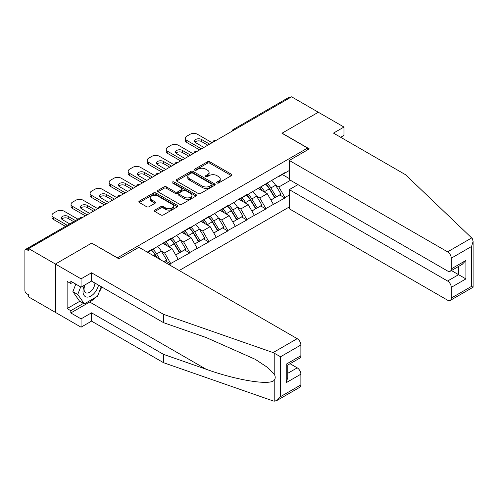 <?xml version="1.0" encoding="UTF-8"?>
<svg xmlns="http://www.w3.org/2000/svg" width="498" height="498" viewBox="0 0 498 498"><rect width="100%" height="100%" fill="white"/><g stroke="black" fill="none" stroke-linecap="round" stroke-linejoin="round"><path stroke-width="0.75" d="M216.997 182.984A1.189 0.685 0 0 0 218.678 182.984L231.402 175.638A1.693 0.977 0 0 0 231.9 174.947A1.693 0.977 0 0 0 231.402 174.25L209.839 161.8A1.693 0.977 0 0 0 207.442 161.8L194.712 169.152A1.189 0.685 0 0 0 194.363 169.637A1.189 0.685 0 0 0 194.712 170.123A1.189 0.685 0 0 0 196.393 170.123L198.036 169.171A5.422 3.131 0 0 1 205.705 169.171L207.504 170.204A5.422 3.131 0 0 1 209.092 172.42A5.422 3.131 0 0 1 207.504 174.636L205.855 175.582A1.189 0.685 0 0 0 205.506 176.068A1.189 0.685 0 0 0 205.855 176.553A1.189 0.685 0 0 0 207.535 176.553L209.179 175.601A5.422 3.131 0 0 1 216.848 175.601L218.647 176.641A5.422 3.131 0 0 1 220.234 178.85A5.422 3.131 0 0 1 218.647 181.067L216.997 182.019A1.189 0.685 0 0 0 216.649 182.505A1.189 0.685 0 0 0 216.997 182.984L216.997 182.019M154.847 210.081A1.693 0.977 0 0 0 154.349 210.779A1.693 0.977 0 0 0 154.847 211.469L160.898 214.962A1.693 0.977 0 0 0 163.294 214.962L177.431 206.801A1.693 0.977 0 0 0 177.929 206.11A1.693 0.977 0 0 0 177.431 205.413L155.862 192.963A1.693 0.977 0 0 0 153.465 192.963L139.328 201.124A1.693 0.977 0 0 0 138.836 201.821A1.693 0.977 0 0 0 139.328 202.512L146.636 206.732A1.693 0.977 0 0 0 149.033 206.732L155.083 203.234A1.693 0.977 0 0 0 155.581 202.543A1.693 0.977 0 0 0 155.083 201.852L151.46 199.76A4.532 2.615 0 0 1 150.135 197.911A4.532 2.615 0 0 1 152.93 195.49A4.532 2.615 0 0 1 157.872 196.063L172.071 204.255A4.532 2.615 0 0 1 173.397 206.11A4.532 2.615 0 0 1 170.596 208.525A4.532 2.615 0 0 1 165.66 207.959L163.294 206.589A1.693 0.977 0 0 0 160.898 206.589L154.847 210.081L154.847 211.469M91.788 243.043L55.415 264.046L28.685 248.608L291.604 96.811L318.334 112.249L281.961 133.246L307.596 148.049L117.422 257.839L91.788 243.186M198.16 193.448A1.693 0.977 0 0 0 200.551 193.448L214.694 185.287A1.693 0.977 0 0 0 215.186 184.596A1.693 0.977 0 0 0 214.694 183.905L193.124 171.449A1.693 0.977 0 0 0 190.728 171.449L176.591 179.616A1.693 0.977 0 0 0 176.093 180.307A1.693 0.977 0 0 0 176.591 180.998L198.16 193.448M172.931 183.245A1.189 0.685 0 0 1 174.138 183.407L174.138 182L196.063 194.662A1.693 0.977 0 0 1 196.554 195.353A1.693 0.977 0 0 1 196.063 196.044L181.926 204.205A1.693 0.977 0 0 1 179.529 204.205L157.959 191.755L157.959 190.373A1.693 0.977 0 0 0 157.461 191.064A1.693 0.977 0 0 0 157.959 191.755M157.959 190.373L164.01 186.875A1.693 0.977 0 0 1 166.407 186.875L175.153 191.929A1.693 0.977 0 0 0 177.549 191.929L181.565 189.607A1.693 0.977 0 0 0 182.063 188.916A1.693 0.977 0 0 0 181.565 188.225L172.457 182.971A1.189 0.685 0 0 1 172.109 182.486A1.189 0.685 0 0 1 172.843 181.851A1.189 0.685 0 0 1 174.138 182M179.187 270.526L289.282 206.963M307.596 148.049L307.596 149.879M147.632 252.312L151.66 249.984L151.66 249.56L147.265 252.1M151.66 249.984L170.702 238.567L170.702 238.99L189.744 227.574L189.744 227.997L208.786 216.58L208.786 217.004L227.829 205.587L227.829 206.01L235.274 201.709L235.274 201.285L246.871 194.594L246.871 195.017L284.949 172.607L284.949 173.03L289.282 170.528M289.282 195.054L284.949 197.557L278.849 186.98L275.469 185.032M265.689 184.148A11.566 6.679 -120 0 1 269.648 188.779L275.039 197.681L279.739 194.967L284.949 197.974L284.949 197.557M284.949 197.974L265.907 208.55L259.807 197.974L256.426 196.025M246.647 195.141A11.566 6.679 -120 0 1 250.606 199.773L255.997 208.674L260.697 205.96L265.907 208.967L265.907 208.55M265.907 208.967L246.871 219.543L240.764 208.967L237.384 207.019M227.605 206.135A11.566 6.679 -120 0 1 231.564 210.766L236.955 219.668L241.655 216.954L246.871 219.967L246.871 219.543M246.871 219.967L227.829 230.537L221.722 219.967L218.342 218.012M208.562 217.134A11.566 6.679 -120 0 1 212.522 221.759L217.912 230.661L222.612 227.947L227.829 230.96L227.829 230.537M227.829 230.96L208.786 241.53L202.68 230.96L199.3 229.005M189.52 228.128A11.566 6.679 -120 0 1 193.479 232.753L198.87 241.655L203.57 238.94L208.786 241.953L208.786 241.53M208.786 241.953L189.744 252.523L183.644 241.953L180.257 239.999M170.478 239.121A11.566 6.679 -120 0 1 174.443 243.746L179.828 252.648L184.528 249.934L189.744 252.947L189.744 252.523M189.744 252.947L170.702 263.517L164.601 252.947L161.215 250.992M164.023 261.774L165.485 260.927L170.702 263.94L170.702 263.517M170.702 263.94L169.239 264.78M164.234 242.302L164.601 242.514L170.702 238.99M164.601 252.947L172.047 248.645L162.647 243.217M178.147 259.215L172.047 248.645M183.276 231.309L183.644 231.52L189.744 227.997M183.644 241.953L191.089 237.652L181.689 232.224M197.189 248.222L191.089 237.652M202.319 220.315L202.68 220.527L208.786 217.004M202.68 230.96L210.125 226.658L200.731 221.23M216.232 237.229L210.125 226.658M221.355 209.322L221.722 209.534L227.829 206.01M221.722 219.967L229.167 215.665L219.774 210.237M235.274 226.235L229.167 215.665M240.397 198.329L240.764 198.54L246.871 195.017M240.764 208.967L248.209 204.672L238.81 199.244M254.316 215.242L248.209 204.672M259.439 187.335L259.807 187.547L265.907 184.023M259.807 197.974L267.252 193.678L257.852 188.25M273.358 204.248L267.252 193.678M289.774 97.869L234.477 129.797M233.699 130.246A2.59 1.494 120 0 1 234.359 129.723A2.59 1.494 60 0 0 233.064 129.598L288.354 97.67A2.59 1.494 60 0 1 289.649 97.801M278.482 176.342L278.849 176.553L284.949 173.03M278.849 186.98L290.446 180.288M282.329 174.543L289.282 178.564M95.099 297.655A19.422 11.211 -60 0 1 89.715 302.025L70.797 312.949L81.049 318.869L81.049 327.186L55.415 312.389L55.415 264.046L91.669 243.111L118.885 258.829L138.905 247.269L297.219 338.671A5.179 2.988 60 0 1 300.879 345.014L280.555 356.749L273.122 352.584L163.562 314.363L91.545 272.78L81.049 278.843L55.415 264.046L55.415 312.389L28.685 296.951L28.685 294.841L26.73 293.714A2.59 1.494 -120 0 1 24.9 290.539L24.9 250.656A2.59 1.494 -120 0 1 25.435 249.467A2.59 1.494 -120 0 1 26.73 249.598L28.685 250.724L28.685 248.608M269.381 188.985L269.984 189.333M250.338 199.978L250.942 200.327M231.296 210.971L231.9 211.32M212.254 221.965L212.858 222.313M193.212 232.958L193.822 233.307M174.176 243.952L174.779 244.306M155.133 254.945L155.737 255.3M217.47 183.152L218.647 182.473A5.422 3.131 0 0 0 220.234 180.264L220.234 178.85M209.092 172.42L209.092 173.827A5.422 3.131 0 0 1 207.504 176.043L206.328 176.722M231.383 175.651L209.839 163.213A1.693 0.977 0 0 0 207.442 163.213L195.185 170.285M214.669 185.3L193.124 172.862A1.693 0.977 0 0 0 190.728 172.862L176.616 181.011M211.694 185.075A1.189 0.685 0 0 0 212.042 184.596A1.189 0.685 0 0 0 211.694 184.111L192.763 173.18A1.189 0.685 0 0 0 191.089 173.18L189.352 174.182A5.422 3.131 0 0 0 187.765 176.398A5.422 3.131 0 0 0 189.352 178.614L202.294 186.084A5.422 3.131 0 0 0 209.957 186.084L211.694 185.075L211.694 186.489A1.189 0.685 0 0 0 212.042 186.003L212.042 184.596M187.765 176.398L187.765 177.805A5.422 3.131 0 0 0 189.352 180.021L189.352 178.614M211.694 186.489L209.957 187.491A5.422 3.131 0 0 1 202.294 187.491L189.352 180.021M157.984 191.767L164.01 188.288L164.01 186.875M182.063 188.916L182.063 190.329A1.693 0.977 0 0 1 181.565 191.02L177.549 193.336A1.693 0.977 0 0 1 175.153 193.336L166.407 188.288A1.693 0.977 0 0 0 164.01 188.288M174.138 183.407L196.038 196.056M184.229 197.164A4.532 2.615 0 0 0 189.172 197.731A4.532 2.615 0 0 0 191.967 195.316A4.532 2.615 0 0 0 190.641 193.467L185.636 190.578A1.693 0.977 0 0 0 183.239 190.578L179.23 192.894A1.693 0.977 0 0 0 178.732 193.585A1.693 0.977 0 0 0 179.23 194.276L184.229 197.164L184.229 198.578A4.532 2.615 0 0 0 189.172 199.144A4.532 2.615 0 0 0 191.967 196.722L191.967 195.316M178.732 193.585L178.732 194.998A1.693 0.977 0 0 0 179.23 195.689L179.23 194.276M184.229 198.578L179.23 195.689M173.397 206.11L173.397 207.517A4.532 2.615 0 0 1 170.596 209.932A4.532 2.615 0 0 1 165.66 209.365L163.294 208.002A1.693 0.977 0 0 0 160.898 208.002L154.866 211.482M150.135 197.911L150.135 199.318A4.532 2.615 0 0 0 151.46 201.167L151.46 199.76M155.065 203.246L151.46 201.167M177.406 206.813L155.862 194.376A1.693 0.977 0 0 0 153.465 194.376L139.353 202.524M212.08 142.727L197.432 134.273A5.179 2.988 0 0 0 190.112 134.273L186.812 136.172A5.179 2.988 0 0 0 185.3 138.288A5.179 2.988 0 0 0 186.812 140.399L186.812 142.515L199.63 149.917M186.812 142.515A5.179 2.988 180 0 1 185.3 140.399L185.3 138.288M195.035 142.16A4.059 2.341 180 0 1 201.522 141.563L207.809 145.192M186.812 140.399L201.46 148.858M203.9 147.445L195.789 142.764A4.059 2.341 180 0 1 194.6 141.108A4.059 2.341 180 0 1 197.102 138.942A4.059 2.341 180 0 1 201.522 139.452L209.639 144.134M271.883 180.575A14.156 8.173 60 0 1 275.593 185.237L270.893 187.951A14.156 8.173 -120 0 0 267.183 183.289M270.893 187.951L276.284 196.853L280.984 194.139L275.593 185.237M275.039 197.681L276.284 196.853M279.739 194.967L280.984 194.139M259.091 187.534A11.566 6.679 60 0 1 262.284 190.809M260.902 186.918A14.156 8.173 60 0 1 264.606 191.581L265.141 192.458M270.931 200.053L274.697 197.768L269.306 188.867A14.156 8.173 -120 0 0 265.596 184.204M274.697 197.768L270.887 199.972M193.037 153.72L178.39 145.267A5.179 2.988 0 0 0 171.069 145.267L167.77 147.165A5.179 2.988 0 0 0 166.257 149.282A5.179 2.988 0 0 0 167.77 151.392L167.77 153.508L180.587 160.91M167.77 153.508A5.179 2.988 180 0 1 166.257 151.392L166.257 149.282M175.993 153.154A4.059 2.341 180 0 1 182.48 152.556L188.767 156.185M167.77 151.392L182.417 159.852M184.864 158.439L176.746 153.758A4.059 2.341 180 0 1 175.557 152.102A4.059 2.341 180 0 1 178.06 149.935A4.059 2.341 180 0 1 182.48 150.446L190.597 155.127M252.841 191.568A14.156 8.173 60 0 1 256.551 196.231L251.851 198.945A14.156 8.173 -120 0 0 248.141 194.282M251.851 198.945L257.242 207.847L261.942 205.132L256.551 196.231M255.997 208.674L257.242 207.847M260.697 205.96L261.942 205.132M240.048 198.528A11.566 6.679 60 0 1 243.242 201.802M241.86 197.911A14.156 8.173 60 0 1 245.57 202.574L246.099 203.452M251.888 211.046L255.655 208.762L250.264 199.86A14.156 8.173 -120 0 0 246.56 195.197M255.655 208.762L251.845 210.965M173.995 164.714L159.348 156.26A5.179 2.988 0 0 0 152.027 156.26L148.734 158.159A5.179 2.988 0 0 0 147.215 160.275A5.179 2.988 0 0 0 148.734 162.385L148.734 164.502L161.545 171.903M148.734 164.502A5.179 2.988 180 0 1 147.215 162.385L147.215 160.275M156.951 164.147A4.059 2.341 180 0 1 163.437 163.549L169.725 167.179M148.734 162.385L163.375 170.845M165.822 169.438L157.704 164.751A4.059 2.341 180 0 1 156.515 163.095A4.059 2.341 180 0 1 159.018 160.929A4.059 2.341 180 0 1 163.437 161.439L171.555 166.12M233.799 202.561A14.156 8.173 60 0 1 237.509 207.224L232.809 209.938A14.156 8.173 -120 0 0 229.105 205.276M232.809 209.938L238.2 218.84L242.9 216.126L237.509 207.224M236.955 219.668L238.2 218.84M241.655 216.954L242.9 216.126M221.012 209.521A11.566 6.679 60 0 1 224.2 212.795M222.818 208.905A14.156 8.173 60 0 1 226.528 213.567L227.057 214.445M232.846 222.04L236.612 219.755L231.228 210.853A14.156 8.173 -120 0 0 227.518 206.191M236.612 219.755L232.803 221.959M154.959 175.707L140.312 167.253A5.179 2.988 0 0 0 132.985 167.253L129.692 169.152A5.179 2.988 0 0 0 128.173 171.268A5.179 2.988 0 0 0 129.692 173.385L129.692 175.495L142.503 182.897M129.692 175.495A5.179 2.988 180 0 1 128.173 173.385L128.173 171.268M137.909 175.147A4.059 2.341 180 0 1 144.395 174.543L150.682 178.172M129.692 173.385L144.339 181.838M146.779 180.432L138.662 175.744A4.059 2.341 180 0 1 137.473 174.088A4.059 2.341 180 0 1 139.975 171.922A4.059 2.341 180 0 1 144.395 172.433L152.513 177.114M214.763 213.555A14.156 8.173 60 0 1 218.473 218.217L213.773 220.931A14.156 8.173 -120 0 0 210.063 216.269M213.773 220.931L219.164 229.833L223.857 227.119L218.473 218.217M217.912 230.661L219.164 229.833M222.612 227.947L223.857 227.119M201.97 220.514A11.566 6.679 60 0 1 205.157 223.789M203.775 219.898A14.156 8.173 60 0 1 207.485 224.561L208.015 225.438M213.81 233.033L217.576 230.748L212.185 221.847A14.156 8.173 -120 0 0 208.475 217.184M217.576 230.748L213.76 232.952M135.917 186.7L121.269 178.247A5.179 2.988 0 0 0 113.942 178.247L110.649 180.145A5.179 2.988 0 0 0 109.13 182.262A5.179 2.988 0 0 0 110.649 184.378L110.649 186.489L123.467 193.89M110.649 186.489A5.179 2.988 180 0 1 109.13 184.378L109.13 182.262M118.866 186.14A4.059 2.341 180 0 1 125.359 185.536L131.64 189.165M110.649 184.378L125.297 192.832M127.737 191.425L119.62 186.738A4.059 2.341 180 0 1 118.431 185.082A4.059 2.341 180 0 1 120.933 182.915A4.059 2.341 180 0 1 125.359 183.426L133.47 188.113M195.72 224.548A14.156 8.173 60 0 1 199.43 229.211L194.73 231.925A14.156 8.173 -120 0 0 191.02 227.262M194.73 231.925L200.121 240.827L204.821 238.112L199.43 229.211M198.87 241.655L200.121 240.827M203.57 238.94L204.821 238.112M182.928 231.508A11.566 6.679 60 0 1 186.115 234.782M184.733 230.891A14.156 8.173 60 0 1 188.443 235.554L188.972 236.432M194.768 244.026L198.534 241.742L193.143 232.84A14.156 8.173 -120 0 0 189.433 228.177M198.534 241.742L194.718 243.945M116.874 197.694L102.227 189.24A5.179 2.988 0 0 0 94.9 189.24L91.607 191.139A5.179 2.988 0 0 0 90.088 193.255A5.179 2.988 0 0 0 91.607 195.372L91.607 197.482L104.424 204.883M91.607 197.482A5.179 2.988 180 0 1 90.088 195.372L90.088 193.255M99.824 197.133A4.059 2.341 180 0 1 106.317 196.529L112.598 200.159M91.607 195.372L106.255 203.825M108.695 202.418L100.577 197.731A4.059 2.341 180 0 1 99.388 196.075A4.059 2.341 180 0 1 101.897 193.909A4.059 2.341 180 0 1 106.317 194.419L114.434 199.107M176.678 235.542A14.156 8.173 60 0 1 180.388 240.204L175.688 242.918A14.156 8.173 -120 0 0 171.978 238.256M175.688 242.918L181.079 251.82L185.779 249.106L180.388 240.204M179.828 252.648L181.079 251.82M184.528 249.934L185.779 249.106M163.886 242.501A11.566 6.679 60 0 1 167.073 245.775M165.691 241.885A14.156 8.173 60 0 1 169.401 246.547L169.93 247.425M175.726 255.02L179.492 252.735L174.101 243.833A14.156 8.173 -120 0 0 170.391 239.171M179.492 252.735L175.676 254.939M84.542 285.142A11.217 6.48 120 0 0 86.969 297.101A11.217 6.48 120 0 0 98.529 285.13M85.139 284.794A7.682 4.432 120 0 0 85.65 292.693A7.682 4.432 120 0 0 86.777 293.042A7.682 4.432 120 0 0 94.919 283.045M101.231 286.692L97.527 296.248L84.349 303.861L79.462 301.041L72.876 291.666L75.802 284.128M84.349 303.861L77.756 294.486L80.682 286.948M72.876 291.666L77.756 294.486M471.693 237.938L472.353 238.698L473.1 241.356L471.581 246.46L451.263 258.194A5.179 2.988 -120 0 0 447.596 251.851L471.693 237.938L405.484 174.686L333.473 133.109L343.969 127.046L318.334 112.249L282.086 133.178L309.302 148.896L289.282 160.449L447.596 251.851M343.969 127.046L343.969 135.363L340.676 137.267M297.953 184.621L289.282 189.626L289.282 208.793L447.596 300.194A5.179 2.988 -120 0 0 450.186 300.45A5.179 2.988 -120 0 0 451.263 298.084L451.263 287.371A5.179 2.988 -120 0 0 447.596 281.028L458.583 274.684L465.91 278.911L451.263 287.371M289.282 189.626L447.596 281.028M289.282 160.449L289.282 179.616L447.596 271.018A5.179 2.988 -120 0 0 450.186 271.279A5.179 2.988 -120 0 0 451.263 268.908L451.263 258.194M451.437 270.557L458.583 274.684L458.583 266.43M451.263 268.908L465.91 260.448L462.244 264.314L450.186 271.279M451.263 298.084L471.581 286.35L472.353 286.792M81.049 318.869L91.545 312.812L163.562 354.389L163.562 362.706L273.122 400.927L274.217 401.189L276.894 400.504L280.555 396.638L300.879 384.904A5.179 2.988 60 0 1 299.808 387.27L276.894 400.504M163.562 354.389L206.128 369.236C236.363 380.223 270.24 385.682 274.217 380.204C275.543 378.536 275.543 376.488 274.217 374.066L267.644 367.505L255.2 359.288L206.128 337.526L163.562 322.673L91.545 281.096L81.049 287.159L70.797 281.239L70.797 283.493L67.13 281.376L67.13 308.579L70.797 310.696L83.49 303.363M91.545 312.812L91.545 321.123L81.049 327.186M163.562 362.706L91.545 321.123M300.879 345.014L300.879 355.728A5.179 2.988 60 0 1 299.808 358.099L287.751 365.059L287.751 377.54L286.232 382.645L286.232 364.181C288.211 365.327 288.211 365.327 286.232 364.181L300.879 355.728M81.049 278.843L81.049 287.159M70.797 312.949L70.797 310.696M91.545 272.78L91.545 281.096M163.562 314.363L163.562 322.673M287.751 373.313L297.219 367.848A5.179 2.988 60 0 1 300.879 374.191L300.879 384.904M297.219 367.848L290.066 363.721M101.71 286.966A19.422 11.211 -60 0 1 98.953 292.569M72.745 282.366L70.797 283.493M67.13 308.579L79.829 301.253M97.832 208.687L83.185 200.233A5.179 2.988 0 0 0 75.858 200.233L72.565 202.132A5.179 2.988 0 0 0 71.046 204.248A5.179 2.988 0 0 0 72.565 206.365L72.565 208.475L85.382 215.877M72.565 208.475A5.179 2.988 180 0 1 71.046 206.365L71.046 204.248M80.788 208.127A4.059 2.341 180 0 1 87.275 207.523L93.562 211.152M72.565 206.365L87.212 214.819M89.652 213.412L81.535 208.724A4.059 2.341 180 0 1 80.346 207.068A4.059 2.341 180 0 1 82.855 204.902A4.059 2.341 180 0 1 87.275 205.413L95.392 210.1M157.636 246.535A14.156 8.173 60 0 1 161.346 251.197L156.646 253.912A14.156 8.173 -120 0 0 152.936 249.249M156.646 253.912L160.001 259.452M161.346 251.197L166.737 260.099L163.929 261.718M165.485 260.927L166.737 260.099M151.442 250.114A11.566 6.679 -120 0 1 155.401 254.739L157.312 257.896M156.708 257.547L155.059 254.827A14.156 8.173 -120 0 0 151.348 250.164M77.912 219.176L64.142 211.227A5.179 2.988 0 0 0 56.822 211.227L53.523 213.125A5.179 2.988 0 0 0 52.004 215.242A5.179 2.988 0 0 0 53.523 217.358L53.523 219.469L65.462 226.36M53.523 219.469A5.179 2.988 180 0 1 52.004 217.358L52.004 215.242M61.746 219.12A4.059 2.341 180 0 1 68.232 218.516L73.636 221.641M53.523 217.358L67.292 225.301M69.732 223.895L62.493 219.718A4.059 2.341 180 0 1 61.304 218.062A4.059 2.341 180 0 1 63.812 215.895A4.059 2.341 180 0 1 68.232 216.406L75.466 220.583M82.145 217.744L26.73 249.598M82.68 217.433A2.59 1.494 -60 0 0 82.027 217.676A2.59 1.494 -120 0 0 80.732 217.545L25.435 249.467M214.657 141.239A2.59 1.494 120 0 1 215.317 140.716A2.59 1.494 -60 0 1 215.97 140.48M195.614 152.232A2.59 1.494 120 0 1 196.274 151.709A2.59 1.494 -60 0 1 196.934 151.473M176.572 163.226A2.59 1.494 120 0 1 177.232 162.703A2.59 1.494 -60 0 1 177.892 162.466M157.536 174.219A2.59 1.494 120 0 1 158.19 173.696A2.59 1.494 -60 0 1 158.85 173.46M138.494 185.212A2.59 1.494 120 0 1 139.147 184.69A2.59 1.494 -60 0 1 139.807 184.453M119.452 196.206A2.59 1.494 120 0 1 120.105 195.683A2.59 1.494 -60 0 1 120.765 195.446M100.409 207.199A2.59 1.494 120 0 1 101.069 206.676A2.59 1.494 -60 0 1 101.723 206.44M218.647 182.473L218.647 181.067M205.855 176.553L205.855 175.582M207.504 176.043L207.504 174.636M194.712 170.123L194.712 169.152M207.442 163.213L207.442 161.8M209.839 163.213L209.839 161.8M231.402 175.638L231.402 174.25M176.591 180.998L176.591 179.616M190.728 172.862L190.728 171.449M193.124 172.862L193.124 171.449M214.694 185.287L214.694 183.905M202.294 187.491L202.294 186.084M209.957 187.491L209.957 186.084M166.407 188.288L166.407 186.875M175.153 193.336L175.153 191.929M177.549 193.336L177.549 191.929M181.565 191.02L181.565 189.607M196.063 196.044L196.063 194.662M160.898 208.002L160.898 206.589M163.294 208.002L163.294 206.589M165.66 209.365L165.66 207.959M155.083 203.234L155.083 201.852M139.328 202.512L139.328 201.124M153.465 194.376L153.465 192.963M155.862 194.376L155.862 192.963M177.431 206.801L177.431 205.413M269.306 188.867L264.606 191.581M201.522 141.563L201.522 139.452M250.264 199.86L245.57 202.574M182.48 152.556L182.48 150.446M231.228 210.853L226.528 213.567M163.437 163.549L163.437 161.439M212.185 221.847L207.485 224.561M144.395 174.543L144.395 172.433M193.143 232.84L188.443 235.554M125.359 185.536L125.359 183.426M174.101 243.833L169.401 246.547M106.317 196.529L106.317 194.419M471.581 286.35L471.581 246.46M465.91 260.448L465.91 278.911M274.217 401.189L274.217 380.204M274.217 374.066L274.217 353.088M280.555 356.749L280.555 396.638M300.879 374.191L286.232 382.645M273.122 352.584L297.219 338.671M89.715 302.025L206.128 369.236M155.059 254.827L153.527 255.711M87.275 207.523L87.275 205.413M68.232 218.516L68.232 216.406M233.064 129.598A2.59 2.59 0 0 0 231.819 131.329M216.144 140.38A2.59 2.59 0 0 0 212.777 142.322M197.102 151.373A2.59 2.59 0 0 0 193.734 153.316M178.06 162.367A2.59 2.59 0 0 0 174.692 164.309M159.024 173.36A2.59 2.59 0 0 0 155.65 175.308M139.982 184.353A2.59 2.59 0 0 0 136.608 186.302M120.939 195.347A2.59 2.59 0 0 0 117.572 197.295M101.897 206.34A2.59 2.59 0 0 0 98.529 208.289M82.855 217.333A2.59 2.59 0 0 0 80.732 217.545M473.1 241.356L473.1 287.221L450.186 300.45"/></g></svg>
